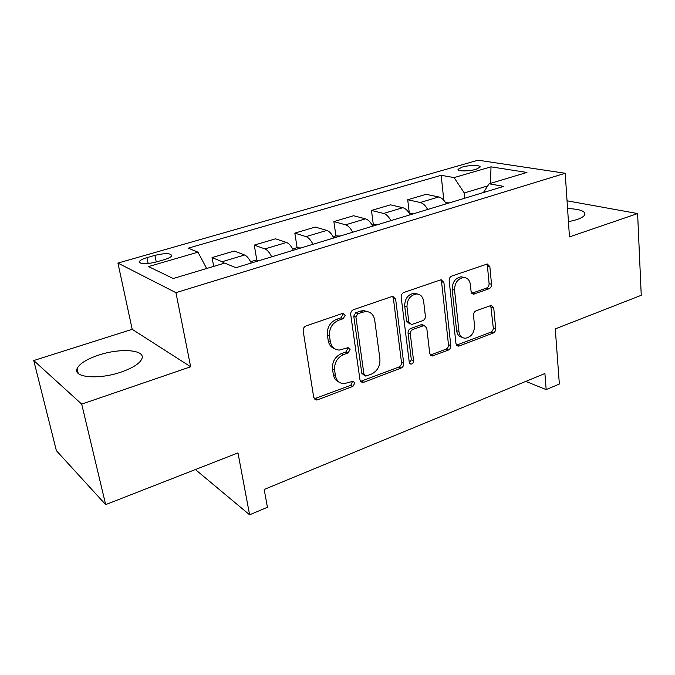 <?xml version="1.0" encoding="UTF-8"?>
<svg xmlns="http://www.w3.org/2000/svg" width="675" height="675" viewBox="0 0 675 675"><rect width="100%" height="100%" fill="white"/><g stroke="black" fill="none" stroke-linecap="round" stroke-linejoin="round"><path stroke-width="1.01" d="M345.127 315.293L343.077 313.369L342.402 313.487L306.07 325.924C303.995 326.877 303.024 328.531 303.176 330.902L313.723 397.448L316.347 399.997L317.672 399.777L352.932 386.378L354.848 383.02L353.05 381.248L343.794 383.754C339.221 383.299 336.428 380.565 335.416 375.545L334.606 370.111C334.201 362.812 337.179 357.64 343.541 354.577L348.098 352.932L350.047 349.54L348.123 347.692L339.255 350.08C334.395 349.709 331.417 346.866 330.32 341.533L329.493 335.973C329.071 328.514 332.092 323.291 338.538 320.304L343.153 318.71L345.127 315.293M334.623 348.688C331.113 347.448 328.97 344.731 328.21 340.554L327.375 335.011C326.962 327.577 329.965 322.372 336.395 319.393L341.01 317.807L342.968 314.407L342.622 313.428M314.263 398.832L350.798 385.282L352.536 381.291M339.23 382.193C335.99 380.945 334.015 378.371 333.315 374.473L332.505 369.056C332.1 361.775 335.07 356.611 341.415 353.573L345.954 351.928L347.895 348.553L347.642 347.743M568.451 221.771L576.661 219.679C581.774 217.915 584.55 216.084 584.98 214.178C584.795 210.836 578.99 208.972 567.565 208.6M98.651 355.118C86.704 359.142 79.515 363.639 77.085 368.626C72.638 377.578 98.795 379.898 121.137 372.077C132.933 367.926 139.86 363.471 141.91 358.712C145.716 349.675 120.192 347.819 98.651 355.118M462.24 167.079L458.089 169.273C457 171.399 469.049 171.45 476.027 169.307L480.102 167.122C481.089 164.987 469.133 164.978 462.24 167.079M488.978 288.79C490.7 287.963 491.543 286.47 491.518 284.302L489.864 266.659L487.325 264.001L451.811 276.05C450.006 276.893 449.128 278.429 449.179 280.657L455.962 343.651L458.317 346.132L459.262 345.954L493.18 333.062C494.868 332.21 495.703 330.733 495.678 328.624L493.737 307.91L491.366 305.37L476.044 310.821C474.314 311.673 473.462 313.175 473.496 315.335L474.542 325.73C474.331 332.969 471.243 337.137 465.269 338.243C461.725 337.981 459.616 335.745 458.949 331.535L454.553 290.14C454.663 282.977 457.65 278.767 463.514 277.501C467.387 277.661 469.682 280.032 470.391 284.597L471.091 291.532L473.588 294.14L488.978 288.79L486.557 288.048C488.278 287.221 489.122 285.727 489.097 283.576L487.426 265.975L486.692 264.119M81.7 404.123L190.654 366.77L132.207 329.324L33.75 360.543L81.7 404.123L105.663 504.613L237.98 452.908L249.607 514.806L267.418 507.288L264.187 489.459L544.902 373.511L546.168 389.602L559.356 384.033L555.28 328.894L641.25 295.296L637.605 213.553L567.042 200.796M190.654 366.77L175.939 292.663L565.203 173.264L569.464 236.908L637.605 213.553M395.626 299.093L392.833 296.367L391.973 296.527L353.514 309.69C351.523 310.601 350.595 312.221 350.713 314.542L359.977 379.957L362.526 382.48L363.715 382.278L401.068 368.077C402.924 367.149 403.81 365.588 403.734 363.403L395.626 299.093L393.365 298.274L392.538 296.392M403.886 292.452L440.471 279.931L441.231 279.788L443.897 282.479L450.807 345.6C450.858 347.743 449.997 349.262 448.225 350.148L432.152 356.062L429.747 353.565L426.769 328.075L424.221 325.485L412.973 329.4C411.126 330.294 410.231 331.855 410.307 334.074L413.581 360.771C413.547 362.745 412.678 363.876 410.991 364.154L409.278 362.399L401.178 297.177C401.093 294.899 401.996 293.33 403.886 292.452M105.663 504.613L56.396 450.689L33.75 360.543M156.246 261.993L164.346 259.639C168.505 258.382 170.961 257.091 171.695 255.774C170.927 253.1 165.333 252.956 154.912 255.361L146.939 257.648C142.695 258.913 140.172 260.229 139.371 261.588C140.037 264.305 145.657 264.44 156.246 261.993L154.912 255.361M175.939 292.663L117.931 263.081L478.077 160.194L565.203 173.264M443.821 200.281L441.163 175.306L188.224 248.164L197.994 252.163L148.508 266.574L173.205 278.53L224.674 263.09L235.921 267.697L503.702 186.384L489.08 183.794L483.401 192.552M441.163 175.306L454.089 177.593L491.012 166.843L526.93 172.446L489.08 183.794M132.207 329.324L117.931 263.081M525.825 381.392L546.168 389.602M195.404 469.547L249.607 514.806M487.704 185.912L464.257 192.966L464.78 198.205M416.534 293.979L416.483 293.558M197.994 252.163L206.634 268.498M213.688 266.389L212.06 257.58L222.151 261.706L224.294 263.208M251.26 263.039C249.142 258.668 246.923 255.977 244.603 254.99L234.208 251.032L212.06 257.58M256.821 260.196L254.256 245.109L264.921 248.915C267.3 249.877 269.553 252.517 271.679 256.846M293.355 250.256C291.229 245.987 288.942 243.388 286.504 242.468L275.552 238.815L254.256 245.109M297.127 247.809L294.832 233.111L306.028 236.63C308.526 237.524 310.837 240.081 312.972 244.299M333.804 237.98C331.67 233.803 329.324 231.289 326.776 230.428L315.318 227.062L294.832 233.111M335.922 235.904L333.872 221.577L345.558 224.817C348.157 225.644 350.527 228.116 352.671 232.251M372.718 226.159C370.567 222.083 368.17 219.645 365.521 218.843L353.599 215.738L333.872 221.577M373.309 224.53L371.478 210.457L383.602 213.443C386.294 214.211 388.716 216.616 390.867 220.649M410.164 214.793C408.012 210.803 405.565 208.44 402.832 207.697L390.488 204.837L371.478 210.457M409.32 213.3L407.717 199.749L420.247 202.492C423.023 203.209 425.495 205.537 427.646 209.486M446.234 203.842C444.074 199.935 441.593 197.64 438.767 196.957L426.043 194.324L407.717 199.749M464.257 192.966L454.089 177.593M491.012 166.843L490.489 183.372M360.534 381.4L398.841 367.065C400.697 366.137 401.574 364.584 401.498 362.407L393.365 298.274M357.885 313.63L355.927 317.022L363.96 374.33L365.749 376.11L371.225 374.212C377.333 371.191 380.227 366.128 379.915 359.016L374.701 320.102C373.663 314.609 370.651 311.715 365.664 311.437L357.885 313.63L355.7 312.753L353.759 316.128L355.927 317.022M364.441 375.469L361.8 373.275L353.759 316.128M367.799 311.664L363.471 310.567L360.467 311.108L362.661 311.985M355.7 312.753L360.467 311.108M430.304 355.067L445.913 349.211C447.677 348.334 448.538 346.815 448.478 344.672L441.543 281.728L440.75 279.847M423.816 325.519L421.006 324.776L410.704 328.506C408.856 329.4 407.97 330.952 408.046 333.163L411.328 359.783L413.581 360.771M409.438 363.04L411.328 359.783M423.622 301.151C422.828 296.57 420.424 294.182 416.407 293.988C410.172 295.253 407.033 299.582 406.983 306.982L408.822 321.975L411.438 324.591L422.71 320.701C424.55 319.815 425.427 318.271 425.36 316.052L423.622 301.151M417.547 294.047L414.104 293.195C407.886 294.452 404.755 298.772 404.713 306.146L406.983 306.982M409.767 323.941L406.552 321.098L404.713 306.146M471.774 293.288L486.557 288.048M464.282 277.518L461.126 276.775C455.271 278.032 452.292 282.234 452.182 289.381L454.553 290.14M462.097 337.289C458.992 336.656 457.161 334.454 456.604 330.657L452.182 289.381M456.502 345.161L490.784 332.201C492.472 331.349 493.298 329.873 493.273 327.772L490.725 305.471M260.111 260.356L255.741 260.145L250.594 261.706M300.932 247.961L296.527 247.793L292.68 248.957M340.2 236.031L335.779 235.896L333.138 236.697M378.008 224.556L372.035 224.918M414.442 213.494L409.48 213.57M449.558 202.829L445.643 202.795M244.603 254.99L222.151 261.706M286.504 242.468L264.921 248.915M326.776 230.428L306.028 236.63M365.521 218.843L345.558 224.817M402.832 207.697L383.602 213.443M438.767 196.957L420.247 202.492M148.162 263.571L146.939 257.648M336.395 319.393L338.538 320.304M327.375 335.011L329.493 335.973M328.21 340.554L330.32 341.533M345.954 351.928L348.098 352.932M341.415 353.573L343.541 354.577M332.505 369.056L334.606 370.111M333.315 374.473L335.416 375.545M350.798 385.282L352.932 386.378M315.622 398.613L317.672 399.777M341.01 317.807L343.153 318.71M401.498 362.407L403.734 363.403M398.841 367.065L401.068 368.077M361.564 381.198L363.715 382.278M361.8 373.275L363.96 374.33M441.543 281.728L443.897 282.479M448.478 344.672L450.807 345.6M445.913 349.211L448.225 350.148M430.869 354.915L433.164 355.877M421.006 324.776L423.293 325.654M410.704 328.506L412.973 329.4M408.046 333.163L410.307 334.074M406.552 321.098L408.822 321.975M471.968 293.228L474.365 293.988M456.604 330.657L458.949 331.535M491.324 307.117L493.737 307.91M493.273 327.772L495.678 328.624M490.784 332.201L493.18 333.062M456.924 345.035L459.262 345.954M487.426 265.975L489.864 266.659M489.097 283.576L491.518 284.302M78.224 373.402L77.085 368.626M458.131 169.712L458.089 169.273M139.615 262.761L139.371 261.588M314.297 398.832L316.347 399.997M360.636 381.535L362.526 382.48M363.471 310.567L365.664 311.437M430.582 355.404L432.152 356.062M421.926 324.608L424.221 325.485M409.826 363.639L410.991 364.154M414.104 293.195L416.407 293.988M472.188 293.692L473.588 294.14M461.126 276.775L463.514 277.501M456.857 345.558L458.317 346.132"/></g></svg>
